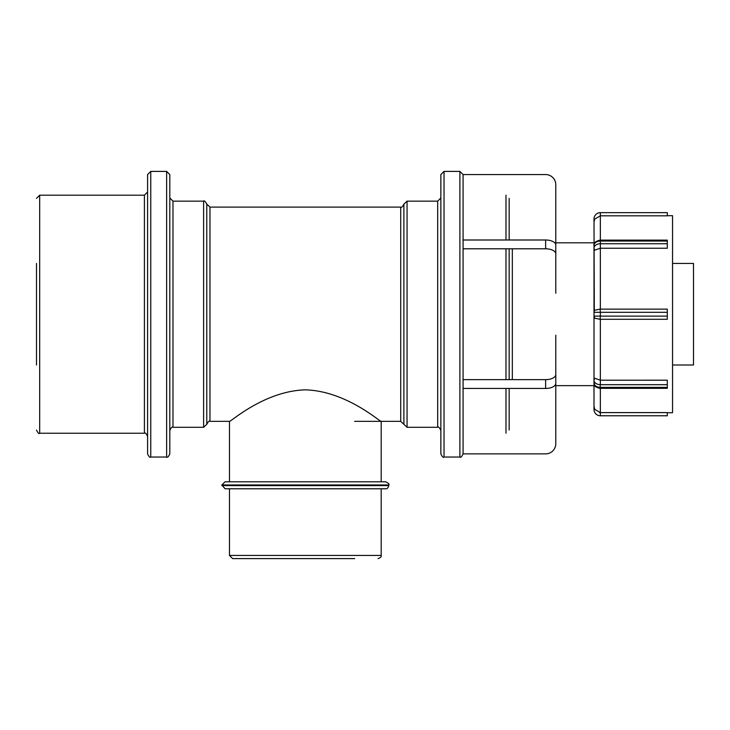 <?xml version="1.0" encoding="UTF-8"?>
<svg xmlns="http://www.w3.org/2000/svg" width="730" height="730" viewBox="0 0 730 730"><rect width="100%" height="100%" fill="white"/><g stroke="black" fill="none" stroke-linecap="round" stroke-linejoin="round"><path stroke-width="1.09" d="M36.5 263.439L36.5 365M36.5 198.368L39.675 195.193L144.412 195.193L144.412 433.237C145.161 432.416 146.219 433.474 147.588 436.412L147.588 192.017L144.412 195.193M150.763 171.395L147.588 174.561L147.588 453.868C148.929 456.788 149.988 457.847 150.763 457.044L150.763 171.395L166.632 171.395L169.807 174.561L169.807 453.868C168.466 456.788 167.407 457.847 166.632 457.044L166.632 171.395M169.807 430.463C171.158 427.534 172.216 426.475 172.983 427.287L172.983 201.142L169.807 197.976M172.983 201.142L203.615 201.142L203.615 427.287L206.791 424.312L206.791 204.126L209.957 207.101L400.715 207.101L400.715 421.338L407.057 427.287L407.057 201.142L437.681 201.142L437.681 427.287C438.429 426.466 439.487 427.524 440.856 430.463M440.856 197.976L437.681 201.142M444.032 171.395L440.856 174.561L440.856 453.868C442.197 456.788 443.256 457.847 444.032 457.044L444.032 171.395L459.9 171.395L463.076 174.561L463.076 453.868L545.629 453.868A10.156 10.156 0 0 0 555.786 443.712L555.786 365M509.157 430.061L509.157 388.442M509.157 379.646L509.157 248.793M509.157 239.997L509.157 198.368M555.786 242.807L594.001 242.807M594.001 245.545A6.351 4.489 0 0 1 599.896 241.064A6.351 4.489 0 0 1 600.343 241.055L599.96 240.134C595.37 241.338 593.38 243.145 594.001 245.545L594.001 409.439A6.351 6.351 0 0 0 600.343 415.781L667.311 415.781L667.311 412.605L600.343 412.605L667.311 412.605M594.001 378.03L600.343 380.193L600.343 319.293L667.311 319.293L600.124 319.293L600.343 316.117L594.001 316.117A3.175 3.175 0 0 0 594.822 318.262L594.001 316.117L594.001 382.894C595.279 385.239 592.714 386.462 599.96 388.305L599.239 388.232M667.311 248.237L600.343 248.237L667.311 248.237L667.311 240.124L600.343 240.124L600.343 215.834L667.311 215.834L667.311 212.649L600.343 212.649A6.351 6.351 0 0 0 594.001 219L594.302 310.953M594.001 406.364L594.822 409.439L600.343 412.605A3.175 3.175 0 0 1 600.124 412.605L599.558 412.56M594.831 409.448L594.001 409.439M600.343 415.781L600.343 388.314L667.311 388.314L667.311 380.193L600.343 380.202L667.311 380.193M594.366 310.834L594.822 310.177A3.175 3.175 0 0 0 594.001 312.312L600.343 312.312L600.124 309.137L667.311 309.137L600.343 309.137L600.343 248.237L594.001 250.399M667.311 319.293L667.311 309.137M594.822 310.177L600.124 309.137M600.124 319.293L594.822 318.262M667.311 215.697L672.549 215.697L672.549 412.733L667.311 412.733M600.343 215.834L594.822 219L594.001 222.066M672.549 263.439L693.5 263.439L693.5 365L672.549 365M545.629 388.442A10.156 5.083 0 0 0 555.786 383.359L555.786 374.563A10.156 5.083 180 0 1 545.629 379.646L545.629 388.442L463.076 388.442L463.076 379.646L545.629 379.646M555.786 374.563L555.786 335.207M545.629 248.793A10.156 5.083 0 0 1 555.786 253.867L555.786 245.07A10.156 5.083 180 0 0 545.629 239.997L545.629 248.793L463.076 248.793L463.076 239.997L545.629 239.997M555.786 293.223L555.786 253.867M463.076 174.561L545.629 174.561A10.156 10.156 0 0 1 555.786 184.717L555.786 263.439M381.188 481.8L381.188 421.338C380.987 422.825 346.732 390.997 305.332 389.847C263.932 390.997 229.667 422.825 229.466 421.338L229.466 481.8M221.883 484.976L225.059 481.8L385.604 481.8C388.524 483.141 389.583 484.2 388.78 484.976L221.883 484.976L225.059 488.781L385.604 488.781C387.101 488.972 388.159 487.914 388.78 485.605L221.883 485.605M378.021 558.605C380.595 557.693 381.653 556.643 381.188 555.439L229.466 555.439L232.642 558.605L354.643 558.605M229.466 555.439L229.466 488.781M36.5 430.061C37.978 433.082 39.037 434.131 39.675 433.237L39.675 195.193M206.791 424.312C208.278 421.52 209.327 420.535 209.957 421.338L209.957 207.101M403.891 424.312L403.891 204.126L407.057 201.142M459.9 171.395L459.9 457.044C460.676 457.847 461.734 456.788 463.076 453.868M505.981 195.193L505.981 239.997M505.981 248.793L505.981 379.646M505.981 388.442L505.981 433.237M512.332 379.646L512.332 248.793M594.822 378.688A3.175 2.245 180 0 0 594.001 380.202A6.351 4.489 0 0 0 599.896 384.673A6.351 4.489 0 0 0 600.343 384.692L600.343 380.202A3.175 2.245 180 0 1 600.124 380.193M599.96 388.305L600.343 384.692L667.311 384.692M600.124 387.374A3.175 2.245 0 0 0 600.343 387.384A6.351 4.489 180 0 1 599.896 387.374A6.351 4.489 180 0 1 594.001 382.894M667.311 387.384L600.343 387.384M667.311 316.117L600.343 316.117L600.343 312.312L667.311 312.312M667.311 243.747L600.343 243.747L600.343 241.055A3.175 2.245 180 0 0 600.124 241.055M600.343 241.055L667.311 241.055M600.124 248.237A3.175 2.245 0 0 1 600.343 248.237L600.343 243.747A6.351 4.489 180 0 0 599.896 243.756A6.351 4.489 180 0 0 594.001 248.237A3.175 2.245 0 0 0 594.822 249.742M600.124 215.834A3.175 3.175 0 0 1 600.343 215.825L600.343 212.649M600.343 215.825L667.311 215.825M594.001 219L594.822 219M39.675 433.237L144.412 433.237M150.763 457.044L166.632 457.044M172.983 427.287L203.615 427.287M203.615 201.142C204.218 200.33 205.276 201.316 206.791 204.126M209.957 421.338L229.466 421.338M354.643 421.338L400.715 421.338M400.715 207.101C401.345 207.904 402.394 206.909 403.891 204.126M407.057 427.287L437.681 427.287M444.032 457.044L459.9 457.044M555.786 385.632L594.001 385.632M388.78 485.605L388.78 484.976M381.188 555.439L381.188 488.781"/></g></svg>
